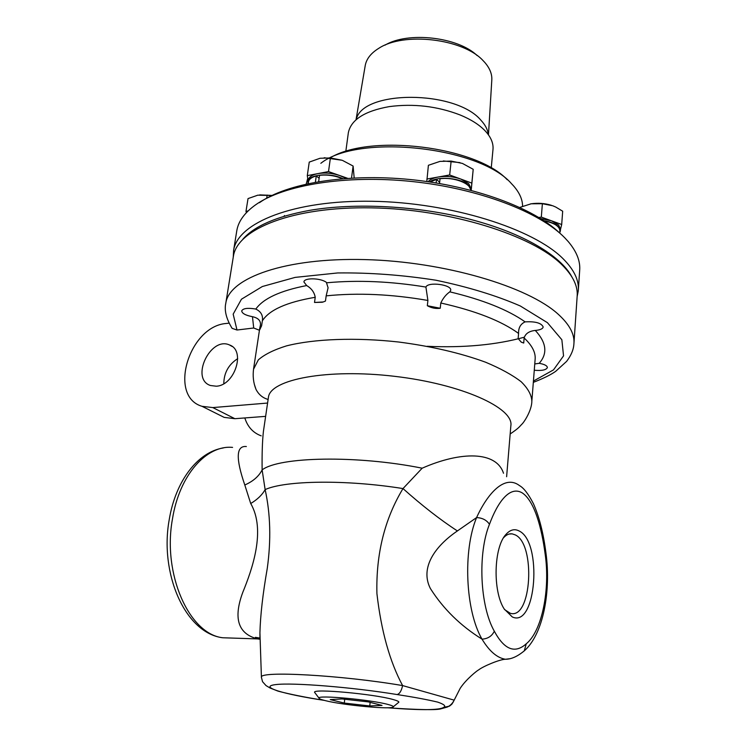 <?xml version="1.0" encoding="UTF-8"?>
<svg xmlns="http://www.w3.org/2000/svg" width="747" height="747" viewBox="0 0 747 747"><rect width="100%" height="100%" fill="white"/><g stroke="black" fill="none" stroke-linecap="round" stroke-linejoin="round"><path stroke-width="1.12" d="M233.251 257.164L233.606 250.366C237.677 222.737 293.468 199.935 372.109 201.279C450.656 202.465 533.479 228.685 563.247 258.901C574.238 269.938 579.242 280.592 578.271 290.854L577.142 296.522C578.103 286.39 573.089 275.858 562.099 264.933C532.359 235.081 449.731 209.104 371.427 207.853C293.02 206.443 237.425 228.881 233.419 256.156L233.269 257.089M559.764 232.756L560.362 230.963L558.513 226.696C555.535 223.82 550.679 221.822 543.937 220.692M559.736 233.092L559.895 230.935C559.643 226.332 554.47 223.008 544.358 220.963M560.465 229.506L561.697 224.511L562.678 211.205L555.721 207.04L552.705 205.752L542.378 203.716L531.182 203.791L519.791 207.414M530.407 203.931L531.182 203.791C538.12 202.801 544.871 203.305 551.435 205.313M561.697 224.511L541.314 217.106L538.867 217.48M541.314 217.106L542.378 203.716M560.371 230.804L560.483 229.245L558.635 224.968L551.547 220.823L540.576 218.535M471.124 190.336L468.565 185.433C461.413 177.879 437.518 175.741 429.637 181.923M436.136 182.94L436.528 179.392L430.151 182.007M470.647 190.205C470.946 183.379 453.616 176.815 440.039 178.766L439.525 183.51M436.528 179.392L439.656 182.296M471.208 190.354L473.206 169.298L462.402 163.416L451.141 161.091L439.908 161.408L428.395 165.292L426.798 181.521M443.298 160.95L459.993 162.613M428.087 181.698C430.039 179.485 433.409 177.926 438.2 177.03C445.828 175.825 453.364 176.507 460.796 179.056L468.743 183.641L471.282 189.075L471.17 190.345L471.833 183.108L449.666 174.975L426.854 179.047M449.666 174.975L451.141 161.091M471.833 183.108L473.206 169.298M271.824 195.499L257.827 195.172L248.032 198.59L245.987 211.336L246.351 212.708M259.741 194.883L271.983 195.425M248.088 210.962L245.987 211.336M266.698 198.16L267.183 195.051M284.934 216.023L284.346 215.566M342.873 178.664C329.931 172.314 308.436 174.359 307.988 181.829L308.053 183.631M315.383 182.184L316.27 175.956C311.602 177.216 308.997 179.196 308.455 181.904L308.436 182.053M342.369 178.701C335.048 175.61 327.438 174.49 319.548 175.33L318.652 181.614M316.27 175.956L319.128 178.262M354.181 177.945L353.116 166.049L342.528 160.428M324.198 157.738L342.051 160.25L330.407 157.944L320.033 158.271L309.249 162.099L307.288 175.629L308.128 180.849M347.616 178.309L328.512 171.586L307.288 175.629M328.512 171.586L330.407 157.944M346.01 178.421L339.96 175.62C332.34 173.099 324.973 172.426 317.848 173.621C312.106 174.817 308.903 176.964 308.24 180.074L308.222 180.232M351.52 178.075L353.116 166.049M559.475 232.859C533.563 207.983 474.214 185.882 410.29 179.541C346.356 173.183 286.568 183.36 259.414 202.708M320.837 163.304C357.916 133.554 479.527 146.44 511.508 183.687L513.628 185.956C519.548 192.782 522.536 199.524 522.573 206.181M507.241 179.738C476.409 146.561 370.717 133.396 330.267 157.785M306.27 183.893L307.727 178.356M236.687 231.383L236.846 230.412C238.47 221.168 244.68 212.662 255.502 204.902C283.487 184.901 346.066 174.537 412.531 181.568C478.995 188.571 539.745 212.036 564.779 237.817L568.308 241.655C576.74 251.674 580.522 261.347 579.653 270.675L578.355 289.696M242.906 239.161C254.428 226.061 276.474 216.499 309.043 210.467C354.984 202.456 417.984 205.77 470.423 219.394C522.863 233.073 560.493 255.511 571.81 276.763M427.228 346.309C463.943 347.934 496.288 344.899 524.254 337.214M229.077 323.134L226.35 323.47C189.112 326.019 167.748 396.34 202.017 406.312L212.811 407.582L267.585 403.053M218.694 414.65L224.184 417.386L234.885 418.703L265.633 416.359M237.705 358.653C228.582 364.517 223.951 372.856 223.801 383.669M216.256 386.208L210.467 385.508C190.065 378.953 210.43 335.991 229.562 344.993C245.968 350.418 234.782 385.555 216.256 386.208M231.309 327.102L232.14 328.363L237.004 330.015L253.709 328.008L259.442 330.267M254.447 384.658L256.006 389.383C258.723 394.612 262.757 397.964 268.117 399.44M506.615 476.726L510.855 425.771C514.104 408.03 461.814 384.117 394.621 376.329C327.466 368.336 270.227 379.383 268.434 397.292L268.36 397.806M246.361 446.538C236.127 445.492 235.604 458.303 244.801 484.99C253.084 481.357 258.854 476.334 262.132 469.91C261.917 453.887 262.346 441.085 263.402 431.523L263.588 430.263M260.068 636.939L259.928 632.728C260.386 615.257 262.832 593.818 267.267 568.392C271.189 540.081 270.479 513.815 265.129 489.593C285.251 480.405 346.178 479.453 402.997 488.575L422.176 468.192C461.039 451.067 496.344 451.085 503.506 473.253M260.47 324.898C260.768 320.622 258.107 317.886 252.467 316.7C245.576 315.365 241.991 313.423 241.711 310.873C242.999 308.427 247.369 307.764 254.83 308.885L255.819 309.09C261.02 311.564 263.196 315.486 262.346 320.865L261.609 325.767L259.732 329.763L260.47 324.898L259.751 328.213M523.722 343.041L521.154 342.051L518.147 338.531L518.577 333.433C518.39 327.784 520.575 323.927 525.122 321.873C535.347 321.294 541.37 322.993 543.19 326.981C542.817 328.708 540.501 329.829 536.253 330.351L535.291 330.426C529.128 331.108 525.402 333.62 524.133 337.989L523.722 343.041L521.359 342.201M427.331 305.719L427.9 300.453L425.911 287.063C427.984 281.451 452.131 284.663 450.702 290.359L449.843 291.844C446.108 294.421 443.083 298.137 440.795 303.002L440.244 308.259L427.331 305.719C431.533 308.035 435.837 308.875 440.244 308.259M326.168 295.859L325.468 301.05L323.199 301.984L314.515 302.46L315.225 297.297C314.356 292.338 311.508 288.426 306.672 285.559L303.908 281.936C304.02 277.604 320.575 277.893 326.374 282.347L328.082 287.791L326.168 295.859C357.72 292.637 391.633 294.169 427.9 300.453M322.415 302.246L314.515 302.46M534.759 363.957L539.203 363.313C544.479 364.275 547.206 365.703 547.383 367.589C546.169 370.026 541.799 370.904 534.264 370.241M519.062 530.949C542.593 541.584 536.411 628.376 512.274 616.938L504.178 608.954C492.534 591.101 493.758 547.093 505.971 534.404C510.154 529.716 514.515 528.559 519.062 530.949M504.57 609.589L510.322 613.306C531.687 619.917 535.926 544.003 515.187 534.871L512.153 533.862C509.174 533.479 506.326 534.749 503.637 537.663M244.811 417.947C247.649 426.845 253.046 432.784 260.992 435.772L261.189 435.837M454.195 700.154L402.605 685.578C401.428 690.975 399.57 693.972 397.03 694.542C413.81 697.119 427.359 699.64 437.695 702.105C444.129 704.328 446.136 706.064 443.727 707.334L449.47 706.148L451.823 704.225L453.466 701.638M519.305 485.475L519.37 485.503C504.524 474.308 487.436 493.73 476.595 517.568C462.804 550.539 465.353 610.673 482.011 639.143C489.322 651.216 497.128 657.92 505.439 659.265L509.837 658.723M523.087 651.842L524.282 650.842L526.261 643.793C514.954 653.933 504.309 649.731 494.318 631.206C491.909 636.155 487.81 638.806 482.011 639.143C460.497 625.753 443.288 608.87 430.375 588.496C419.842 567.841 434.819 546.346 457.397 530.94L476.595 517.578C482.366 517.867 486.661 520.108 489.462 524.301C497.53 502.451 509.547 485.559 522.078 492.796C534.488 500.733 541.734 528.138 545.142 554.003L545.926 552.836M324.431 700.415C305.626 697.409 290.172 694.327 278.089 691.152L270.012 687.978L266.016 685.578L262.542 681.694L261.413 677.296C258.611 670.657 340.959 675.036 402.605 685.578C389.766 661.637 381.203 630.972 376.918 593.585C375.946 553.957 384.64 518.96 402.997 488.575C422.092 505.626 440.226 519.744 457.397 530.94M315.094 692.983L314.59 692.329C312.237 688.407 373.575 693.935 392.894 699.463C397.068 700.593 399.047 701.517 398.833 702.217L398.31 702.647M244.801 484.99L250.712 503.525C257.454 499.472 262.253 494.831 265.129 489.593L262.132 469.91C278.995 456.688 356.87 455.026 422.176 468.192M259.928 632.728L261.431 677.706M250.712 503.525C266.128 530.155 252.169 569.382 242.794 592.334C233.129 618.339 238.06 633.867 257.584 638.918L260.143 639.255M387.954 704.449C391.652 705.42 393.417 706.204 393.258 706.811C393.576 709.902 343.05 705.243 325.178 700.602C321.061 699.584 318.988 698.744 318.969 698.081C317.073 694.794 370.857 699.706 387.954 704.449M369.756 705.943L344.274 703.076L330.239 699.594L342.023 698.949L368.336 701.9L382.025 705.411L369.756 705.943L370.148 702.367M344.274 703.076L344.722 699.248M491.237 168L492.964 149.736C493.627 143.443 491.003 137.121 485.083 130.79C479.229 124.684 470.881 119.399 460.04 114.935C437.228 106.186 413.623 103.413 389.243 106.616C364.639 111.023 351.006 119.735 348.345 132.751L348.279 133.274M488.286 134.609C487.819 129.782 485.373 125.001 480.956 120.267C455.595 89.715 361.996 89.901 356.254 119.613M488.473 134.871L491.787 80.274C492.226 74.317 489.92 68.397 484.859 62.515L483.066 60.6C463.019 38.62 403.782 31.663 378.729 48.35C370.979 53.149 366.488 58.836 365.255 65.409L365.199 65.755M477.165 55.577C457.948 36.939 407.918 31.281 384.994 45.147M533.321 382.361C543.312 378.486 550.754 374.817 555.665 371.352L566.609 361.389C571.166 355.413 573.603 349.587 573.901 343.909C574.817 334.535 569.681 324.721 558.485 314.487C528.194 286.503 444.232 261.543 364.891 259.592C285.447 257.491 229.488 277.791 225.827 303.021L225.669 304.048M234.885 418.703L212.811 407.582M510.164 433.998C519.398 427.676 519.184 426.901 521.808 424.287C524.254 422.083 531.789 410.308 531.845 401.251C531.593 394.995 528.036 388.496 521.163 381.736C512.358 374.957 500.499 368.448 485.569 362.211C460.61 353.06 431.663 346.328 398.739 342.023C355.591 337.252 314.001 338.867 286.465 345.889C273.897 349.792 264.522 354.452 258.331 359.858L253.522 369.242M252.467 316.7L253.709 328.008M259.807 327.84L253.625 368.57C252.589 376.002 253.382 382.94 256.006 389.383M524.133 337.989C532.172 345.459 535.832 352.631 535.113 359.503L531.901 400.532M440.795 303.002C475.503 310.789 501.424 320.93 518.577 333.433M262.346 320.865C269.181 309.958 286.811 302.096 315.225 297.297M539.203 363.313C547.812 353.555 546.515 342.602 535.291 330.426M525.122 321.873C507.867 309.753 482.767 299.743 449.843 291.844M425.911 287.063C390.802 281.348 357.813 279.92 326.925 282.768M306.672 285.559C280.162 290.714 263.205 298.557 255.819 309.09M237.004 330.015L233.167 314.151L241.449 299.211L262.346 286.521L295.149 277.389L337.635 272.954C369.718 272.562 402.493 274.989 435.959 280.228C468.238 286.969 496.372 295.56 520.332 305.999L547.42 322.667L561.856 339.754L563.546 355.861L553.499 369.886L533.423 381.073M443.727 707.334C439.563 710.238 420.832 710.388 387.525 707.773M324.329 700.387C283.169 694.178 258.173 686.68 275.662 684.607C292.404 682.413 352.36 687.203 397.03 694.542M494.318 631.206C479.91 606.041 477.613 553.452 489.462 524.301M545.142 554.003C550.306 589.355 542.098 630.991 526.261 643.793M232.812 638.097L222.718 637.761C189.075 634.054 162.286 573.78 172.492 518.81C179.485 474.747 206.695 444.792 232.578 447.397M233.419 256.156L225.827 303.021C224.156 310.369 226.257 318.82 232.14 328.363M577.142 296.531L573.976 342.854M308.24 180.074L307.988 181.829M308.212 183.594L308.455 181.904M306.251 184.023L306.373 183.202M233.606 250.366L236.846 230.412M224.184 417.386L202.017 406.312M232.158 346.487L229.562 344.993M268.434 397.292L263.402 431.523M263.467 430.926L263.411 431.458M503.973 537.112L505.971 534.404M509.286 534.012L512.153 533.862M524.282 650.833C517.512 656.482 511.237 659.284 505.448 659.265C499.855 659.302 482.936 666.361 478.453 670.031C477.576 670.218 465.969 679.331 460.171 688.361L454.232 700.032C452.635 703.338 450.301 705.682 447.229 707.082L441.346 708.698C437.453 710.21 419.478 709.902 387.422 707.773M519.445 485.578C523.684 487.856 528.353 493.898 533.442 503.702C539.241 516.821 543.405 533.209 545.926 552.855M545.945 552.967C551.146 590.98 543.349 634.212 524.254 650.88M259.928 632.84L259.965 638.059L255.399 637.35L257.659 638.937M257.538 638.909L222.718 637.761C184.901 633.082 159.419 573.136 169.224 519.679C175.489 481.367 197.488 452.038 223.4 447.929M393.258 706.811L398.833 702.217M318.969 698.081L314.59 692.329M348.345 132.751L345.814 151.464M365.255 65.409L356.011 119.819"/></g></svg>

